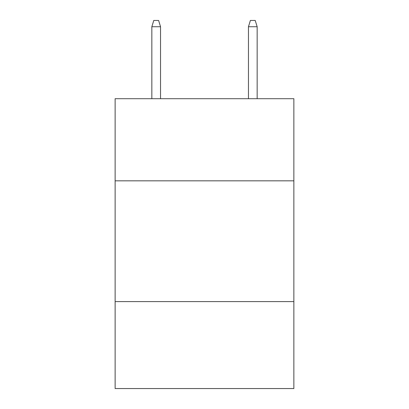 <?xml version="1.0" encoding="UTF-8"?>
<svg xmlns="http://www.w3.org/2000/svg" width="409" height="409" viewBox="0 0 409 409"><rect width="100%" height="100%" fill="white"/><g stroke="black" fill="none" stroke-linecap="round" stroke-linejoin="round"><path stroke-width="0.61" d="M293.866 180.829L293.866 98.707L115.133 98.707L115.133 180.829L293.866 180.829L293.866 388.55L115.133 388.55L115.133 180.829M293.866 301.597L115.133 301.597M160.543 98.707L160.543 26.728L151.846 26.728L151.846 98.707M151.846 26.728L153.779 20.45L158.61 20.45L160.543 26.728M248.457 26.728L250.39 20.45L255.221 20.45L257.154 26.728L248.457 26.728L248.457 98.707M257.154 26.728L257.154 98.707"/></g></svg>
